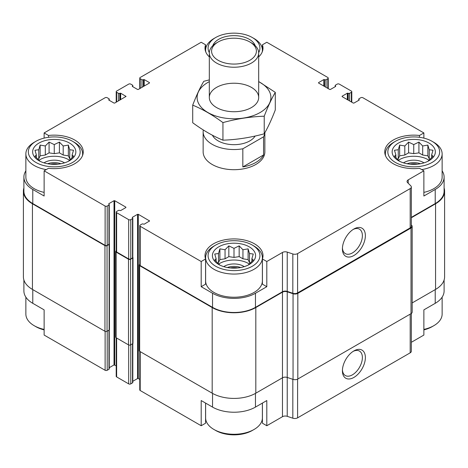 <?xml version="1.0" encoding="UTF-8"?>
<svg xmlns="http://www.w3.org/2000/svg" width="468" height="468" viewBox="0 0 468 468"><rect width="100%" height="100%" fill="white"/><g stroke="black" fill="none" stroke-linecap="round" stroke-linejoin="round"><path stroke-width="0.7" d="M444.109 279.993L444.109 290.926A30.356 17.527 0 0 1 435.217 303.322L423.873 309.869L423.873 335.059L411.343 342.289M411.343 217.351L435.217 203.574L435.217 189.464L423.873 196.016L423.873 170.826L419.486 168.293A28.998 16.743 180 0 1 384.749 151.884A28.998 16.743 180 0 1 419.486 135.474L423.873 132.941L423.873 138.113M419.486 135.474L419.486 137.294M324.488 86.445L324.657 79.695A0.989 0.567 0 0 0 326.056 79.695L327.799 78.682A1.48 0.854 0 0 0 328.238 78.08A1.48 0.854 0 0 0 327.799 77.477L266.807 42.26L262.425 44.793L262.425 51.422M209.319 56.897A28.998 16.743 180 0 1 205.002 48.105A28.998 16.743 180 0 1 205.575 44.793L201.193 42.26L140.201 77.477A1.48 0.854 0 0 0 139.762 78.08A1.48 0.854 0 0 0 140.201 78.682L141.944 79.695A0.989 0.567 0 0 0 143.343 79.695L144.214 79.589L149.45 82.614L149.45 83.017L138.276 89.464L137.58 89.464L132.345 86.445L132.345 86.042L132.345 86.445M205.575 44.793L205.575 51.422M201.193 286.697L205.575 284.164L205.575 258.974A28.998 16.743 180 0 1 205.002 255.663A28.998 16.743 180 0 1 234 238.92A28.998 16.743 180 0 1 262.998 255.663A28.998 16.743 180 0 1 262.425 258.974L266.807 261.507L266.807 286.697L255.464 293.243A30.356 17.527 0 0 1 212.536 293.243L201.193 286.697L201.193 261.507L205.575 258.974M262.425 258.974L262.425 284.164L266.807 286.697M205.575 403.077L205.575 423.207L201.193 425.74L201.193 400.55L212.536 407.096A30.356 17.527 0 0 0 255.464 407.096L255.464 393.389M262.425 403.077L262.425 423.207L266.807 425.74L266.807 400.55L255.464 407.096M109.249 329.993L109.249 368.86A0.989 0.567 0 0 1 108.962 369.264L107.213 370.27A1.48 0.854 0 0 1 105.119 370.27L44.127 335.059L44.127 309.869L32.783 303.322L32.783 289.616M44.127 138.113L44.127 132.941L48.514 135.474A28.998 16.743 180 0 1 83.251 151.884A28.998 16.743 180 0 1 48.514 168.293L44.127 170.826L44.127 196.016L32.783 189.464A30.356 17.527 0 0 1 23.891 177.074A30.356 17.527 0 0 1 25.869 170.855M48.514 135.474L48.514 137.294M132.807 381.291L137.58 378.536L138.276 378.536L138.276 214.303L149.59 220.949L144.214 224.178L143.343 224.073A0.989 0.567 0 0 0 141.944 224.073L140.201 225.085A1.48 0.854 0 0 0 139.762 225.687A1.48 0.854 0 0 0 140.201 226.29L201.193 261.507M139.762 225.687L139.762 264.982A1.48 0.854 0 0 0 140.201 265.584L212.536 307.347A30.356 17.527 0 0 0 255.464 307.347L282.467 291.757L282.467 252.463L266.807 261.507M408.213 183.245L408.213 179.864L423.873 170.826M435.217 189.464A30.356 17.527 0 0 0 444.109 177.074A30.356 17.527 0 0 0 442.131 170.855M435.217 203.574A30.356 17.527 0 0 0 444.109 191.178L444.109 177.074M423.873 132.941L362.881 97.73A1.48 0.854 0 0 0 360.787 97.73L359.038 98.736A0.989 0.567 0 0 0 358.751 99.14A0.989 0.567 0 0 0 359.038 99.544L359.213 100.047L353.978 103.065L353.281 103.065L342.114 96.619L342.114 96.215L342.114 96.619M120.65 99.643L120.65 93.196L126.032 96.42L114.718 103.065L114.022 103.065L108.787 100.047L108.962 99.544A0.989 0.567 0 0 0 109.249 99.14A0.989 0.567 0 0 0 108.962 98.736L107.213 97.73A1.48 0.854 0 0 0 105.119 97.73L44.127 132.941M23.891 177.074L23.891 191.178A30.356 17.527 0 0 0 32.783 203.574L105.119 245.331A1.48 0.854 0 0 0 107.213 245.331L108.962 244.325A0.989 0.567 0 0 0 109.249 243.922L109.249 204.627A0.989 0.567 0 0 0 108.962 204.224L108.787 203.72L108.787 204.124M44.127 170.826L105.119 206.037A1.48 0.854 0 0 0 107.213 206.037L108.962 205.031A0.989 0.567 0 0 0 109.249 204.627M264.853 132.707L264.853 151.884A30.853 17.813 180 0 1 245.805 168.34A30.853 17.813 180 0 1 212.185 164.479A30.853 17.813 180 0 1 203.147 151.884L203.147 131.73A30.853 17.813 180 0 1 203.299 129.975M342.114 96.215L347.35 93.196L348.221 93.296A0.989 0.567 0 0 0 349.614 93.296L351.363 92.29A1.48 0.854 0 0 0 351.796 91.681A1.48 0.854 0 0 0 351.363 91.079L339.318 84.123A1.48 0.854 0 0 0 337.223 84.123L335.48 85.135A0.989 0.567 0 0 0 335.193 85.539A0.989 0.567 0 0 0 335.48 85.936L335.655 86.445L330.42 89.464L329.724 89.464L318.55 83.017L318.55 82.614L318.55 83.017M318.55 82.614L323.786 79.589L324.488 79.589M262.425 44.793A28.998 16.743 180 0 1 262.998 48.105A28.998 16.743 180 0 1 258.681 56.897M132.345 86.042L132.52 85.936A0.989 0.567 0 0 0 132.807 85.539A0.989 0.567 0 0 0 132.52 85.135L130.777 84.123A1.48 0.854 0 0 0 128.682 84.123L116.637 91.079A1.48 0.854 0 0 0 116.204 91.681A1.48 0.854 0 0 0 116.637 92.29L118.386 93.296A0.989 0.567 0 0 0 119.779 93.296L120.65 93.196M108.787 99.643L108.787 100.047M108.787 203.72L114.022 200.702L114.718 200.702L125.886 207.149L125.886 207.552L120.65 210.571L119.779 210.471A0.989 0.567 0 0 0 118.386 210.471L116.637 211.477A1.48 0.854 0 0 0 116.204 212.086A1.48 0.854 0 0 0 116.637 212.688L128.682 219.644A1.48 0.854 0 0 0 130.777 219.644L132.52 218.632A0.989 0.567 0 0 0 132.807 218.228A0.989 0.567 0 0 0 132.52 217.825L132.345 217.322L132.345 217.725M132.345 217.322L137.58 214.303L138.276 214.303M282.467 291.757A3.949 2.281 0 0 1 287.235 291.4L287.235 252.1A3.949 2.281 0 0 0 282.467 252.463M287.235 252.1L292.828 253.966A3.949 2.281 0 0 0 297.595 253.603L410.19 188.598A3.949 2.281 0 0 0 411.343 186.989A3.949 2.281 0 0 0 410.816 185.849L407.587 182.619A3.949 2.281 0 0 1 407.055 181.479A3.949 2.281 0 0 1 408.213 179.864M23.891 188.007A30.853 17.813 0 0 0 23.4 191.178L23.4 276.822A30.853 17.813 0 0 0 32.438 289.417L104.949 331.28A1.48 0.854 0 0 0 107.043 331.28L109.138 330.069A0.989 0.567 0 0 0 109.424 329.665L109.424 244.027A0.989 0.567 0 0 0 109.249 243.699M116.204 250.825L116.117 250.877A1.48 0.854 0 0 0 115.684 251.48L115.684 337.124A1.48 0.854 0 0 0 116.117 337.726L128.507 344.881A1.48 0.854 0 0 0 130.601 344.881L132.696 343.67A0.989 0.567 0 0 0 132.982 343.272L132.982 257.628A0.989 0.567 0 0 0 132.807 257.301M287.235 291.4L292.828 293.26A3.949 2.281 0 0 0 297.595 292.898L410.19 227.893A3.949 2.281 0 0 0 411.343 226.284L411.343 186.989M353.89 255.516A16.234 9.372 120 0 0 365.373 235.632A16.234 9.372 120 0 0 353.89 229.004A16.234 9.372 120 0 0 342.412 248.888A16.234 9.372 120 0 0 353.89 255.516M109.249 367.69L114.022 364.935L114.022 200.702M116.204 365.789L114.022 364.935M116.204 212.086L116.204 251.38A1.48 0.854 0 0 0 116.637 251.983L128.682 258.939A1.48 0.854 0 0 0 130.777 258.939L132.52 257.926A0.989 0.567 0 0 0 132.807 257.523L132.807 218.228M138.276 378.536L139.762 379.39M23.4 191.178A30.853 17.813 0 0 0 32.438 203.773L104.949 245.636A1.48 0.854 0 0 0 107.043 245.636L109.138 244.425A0.989 0.567 0 0 0 109.424 244.027M115.684 251.48A1.48 0.854 0 0 0 116.117 252.082L128.507 259.237A1.48 0.854 0 0 0 130.601 259.237L132.696 258.032A0.989 0.567 0 0 0 132.982 257.628M139.762 264.426L139.675 264.478A1.48 0.854 0 0 0 139.242 265.081A1.48 0.854 0 0 0 139.675 265.689L212.185 307.552A30.853 17.813 0 0 0 255.815 307.552L282.467 292.161A3.949 2.281 0 0 1 287.235 291.798L293.05 293.74A3.949 2.281 0 0 0 297.818 293.377L411.015 228.021A3.949 2.281 0 0 0 412.173 226.413A3.949 2.281 0 0 0 411.641 225.272L411.343 224.973M139.242 265.081L139.242 350.725A1.48 0.854 0 0 0 139.675 351.328L212.185 393.196A30.853 17.813 0 0 0 255.815 393.196L282.467 377.805L282.467 292.161M282.467 416.695A3.949 2.281 0 0 1 287.235 416.333L287.235 377.442A3.949 2.281 0 0 0 282.467 377.805L282.467 416.695L266.807 425.74M287.235 291.798L287.235 377.442L293.05 379.384A3.949 2.281 0 0 0 297.818 379.021L411.015 313.665A3.949 2.281 0 0 0 412.173 312.051L412.173 226.413M411.343 217.755L435.562 203.773A30.853 17.813 0 0 0 444.6 191.178A30.853 17.813 0 0 0 444.109 188.007M412.173 302.925L435.562 289.417A30.853 17.813 0 0 0 444.6 276.822L444.6 191.178M139.762 351.38L139.762 389.92A1.48 0.854 0 0 0 140.201 390.523L201.193 425.74M287.235 416.333L292.828 418.199A3.949 2.281 0 0 0 297.595 417.836L410.19 352.831A3.949 2.281 0 0 0 411.343 351.222L411.343 313.449M353.89 377.43A16.234 9.372 120 0 0 365.373 357.546A16.234 9.372 120 0 0 353.89 350.918A16.234 9.372 120 0 0 342.412 370.802A16.234 9.372 120 0 0 353.89 377.43M23.891 279.993L23.891 290.926A30.356 17.527 0 0 0 32.783 303.322M116.204 337.779L116.204 376.319A1.48 0.854 0 0 0 116.637 376.921L128.682 383.877A1.48 0.854 0 0 0 130.777 383.877L132.52 382.865A0.989 0.567 0 0 0 132.807 382.461L132.807 343.594M342.436 247.981A14.122 8.155 120 0 0 345.337 253.627A14.122 8.155 120 0 0 352.398 252.931A14.122 8.155 120 0 0 361.624 240.482A14.122 8.155 120 0 0 359.459 229.168A14.122 8.155 120 0 0 353.118 229.484M342.436 369.895A14.122 8.155 120 0 0 345.337 375.547A14.122 8.155 120 0 0 352.398 374.845A14.122 8.155 120 0 0 361.624 362.402A14.122 8.155 120 0 0 359.459 351.082A14.122 8.155 120 0 0 353.118 351.398M432.075 141.307A25.915 14.958 180 0 1 432.075 162.46A25.915 14.958 180 0 1 395.425 162.46A25.915 14.958 180 0 1 395.425 141.307A25.915 14.958 180 0 1 432.075 141.307L433.818 142.313A28.384 16.386 180 0 1 442.131 153.896L442.131 177.074A28.384 16.386 180 0 1 423.873 192.383M44.127 192.383A28.384 16.386 180 0 1 34.182 188.657A28.384 16.386 180 0 1 25.869 177.074L25.869 153.896A28.384 16.386 180 0 1 34.182 142.313L35.925 141.307A25.915 14.958 180 0 1 72.575 141.307A25.915 14.958 180 0 1 72.575 162.46A25.915 14.958 180 0 1 35.925 162.46A25.915 14.958 180 0 1 35.925 141.307M252.322 245.08L254.071 246.092A28.384 16.386 180 0 1 262.384 257.675L262.384 280.853A28.384 16.386 180 0 1 244.863 295.987A28.384 16.386 180 0 1 213.929 292.436A28.384 16.386 180 0 1 205.616 280.853L205.616 257.675A28.384 16.386 180 0 1 213.929 246.092L215.678 245.08A25.915 14.958 180 0 1 252.322 245.08A25.915 14.958 180 0 1 252.322 266.239A25.915 14.958 180 0 1 215.678 266.239A25.915 14.958 180 0 1 215.678 245.08M38.979 160.699A21.592 12.466 180 0 1 48.66 139.838A21.592 12.466 180 0 1 75.108 155.113A21.592 12.466 180 0 1 38.979 160.699M46.221 169.615A28.384 16.386 180 0 1 34.182 165.485A28.384 16.386 180 0 1 25.869 153.896M72.575 141.307L74.318 142.313A28.384 16.386 180 0 1 82.631 153.896A28.384 16.386 180 0 1 82.438 155.821M68.357 161.372L73.517 156.207L72.136 154.914L73.517 150.246L69.738 149.748L68.357 145.086L63.192 145.969L59.413 142.102L54.253 144.589L49.087 142.102L45.308 145.969L40.143 145.086L38.762 149.748L34.983 150.246L36.364 154.914L34.983 156.207L40.143 161.372M70.586 159.301L69.738 158.81L68.357 155.832L63.192 155.031L59.413 152.849L54.253 153.65L49.087 152.849L45.308 155.031L40.143 155.832L38.762 158.81L37.914 159.301M38.914 160.272A20.364 11.753 180 0 1 69.586 160.272M44.01 162.858A13.572 7.839 180 0 1 64.49 162.858M47.607 163.747A12.338 7.125 180 0 1 60.893 163.747M50.585 164.169A10.337 5.967 180 0 1 57.915 164.169M218.731 264.478A21.592 12.466 180 0 1 228.413 243.617A21.592 12.466 180 0 1 254.861 258.886A21.592 12.466 180 0 1 218.731 264.478M262.384 257.675A28.384 16.386 180 0 1 244.863 272.815A28.384 16.386 180 0 1 213.929 269.264A28.384 16.386 180 0 1 205.616 257.675M248.104 265.151L253.27 259.986L251.883 258.693L253.27 254.025L249.491 253.527L248.104 248.859L242.945 249.748L239.166 245.881L234 248.362L228.834 245.881L225.055 249.748L219.896 248.859L218.509 253.527L214.73 254.025L216.117 258.693L214.73 259.986L219.896 265.151M250.339 263.08L249.491 262.589L248.104 259.605L242.945 258.81L239.166 256.628L234 257.423L228.834 256.628L225.055 258.81L219.896 259.605L218.509 262.589L217.661 263.08M218.661 264.051A20.364 11.753 180 0 1 249.339 264.051M223.762 266.637A13.572 7.839 180 0 1 244.237 266.637M227.354 267.526A12.338 7.125 180 0 1 240.646 267.526M230.332 267.948A10.337 5.967 180 0 1 237.668 267.948M44.127 329.408A28.384 16.386 180 0 1 34.182 325.687L34.182 325.687A28.384 16.386 180 0 1 25.869 314.104L25.869 297.145M35.925 326.693L34.182 325.687L35.925 326.693A25.915 14.958 180 0 0 44.127 329.887M262.384 403.106L262.384 417.877A28.384 16.386 180 0 1 254.071 429.466A28.384 16.386 180 0 1 213.929 429.466L213.929 429.466A28.384 16.386 180 0 1 205.616 417.877L205.616 403.106M215.678 430.472L213.929 429.466L215.678 430.472A25.915 14.958 180 0 0 252.322 430.472L254.071 429.466M209.325 52.679A25.915 14.958 180 0 1 215.678 37.528A25.915 14.958 180 0 1 252.322 37.528A25.915 14.958 180 0 1 258.675 52.679M212.823 45.665A21.592 12.466 180 0 1 234 35.638A21.592 12.466 180 0 1 255.177 45.665M205.815 52.042A28.384 16.386 180 0 1 205.616 50.123A28.384 16.386 180 0 1 213.929 38.534L215.678 37.528M252.322 37.528L254.071 38.534A28.384 16.386 180 0 1 262.384 50.123A28.384 16.386 180 0 1 262.185 52.042M398.479 160.699A21.592 12.466 180 0 1 408.16 139.838A21.592 12.466 180 0 1 434.608 155.113A21.592 12.466 180 0 1 398.479 160.699M385.562 155.821A28.384 16.386 180 0 1 385.369 153.896A28.384 16.386 180 0 1 393.682 142.313L395.425 141.307M442.131 153.896A28.384 16.386 180 0 1 421.779 169.615M442.131 297.145L442.131 314.104A28.384 16.386 180 0 1 433.818 325.687A28.384 16.386 180 0 1 423.873 329.408M433.818 325.687L432.075 326.693A25.915 14.958 180 0 1 423.873 329.887M427.857 161.372L433.017 156.207L431.636 154.914L433.017 150.246L429.238 149.748L427.857 145.086L422.692 145.969L418.913 142.102L413.747 144.589L408.587 142.102L404.808 145.969L399.643 145.086L398.262 149.748L394.483 150.246L395.864 154.914L394.483 156.207L399.643 161.372M430.086 159.301L429.238 158.81L427.857 155.832L422.692 155.031L418.913 152.849L413.747 153.65L408.587 152.849L404.808 155.031L399.643 155.832L398.262 158.81L397.414 159.301M398.414 160.272A20.364 11.753 180 0 1 429.086 160.272M403.51 162.858A13.572 7.839 180 0 1 423.99 162.858M407.107 163.747A12.338 7.125 180 0 1 420.393 163.747M410.085 164.169A10.337 5.967 180 0 1 417.415 164.169M229.139 38.499L228.834 38.54M72.136 157.745L72.136 154.914M69.738 158.81L69.738 149.748M68.357 155.832L68.357 145.086M63.192 155.031L63.192 145.969M59.413 152.849L59.413 142.102M54.253 153.65L54.253 144.589M49.087 152.849L49.087 142.102M45.308 155.031L45.308 145.969M40.143 155.832L40.143 145.086M38.762 158.81L38.762 149.748M36.364 157.745L36.364 154.914M251.883 261.524L251.883 258.693M249.491 262.589L249.491 253.527M248.104 259.605L248.104 248.859M242.945 258.81L242.945 249.748M239.166 256.628L239.166 245.881M234 257.423L234 248.362M228.834 256.628L228.834 245.881M225.055 258.81L225.055 249.748M219.896 259.605L219.896 248.859M218.509 262.589L218.509 253.527M216.117 261.524L216.117 258.693M431.636 157.745L431.636 154.914M429.238 158.81L429.238 149.748M427.857 155.832L427.857 145.086M422.692 155.031L422.692 145.969M418.913 152.849L418.913 142.102M413.747 153.65L413.747 144.589M408.587 152.849L408.587 142.102M404.808 155.031L404.808 145.969M399.643 155.832L399.643 145.086M398.262 158.81L398.262 149.748M395.864 157.745L395.864 154.914M264.794 132.807A30.853 17.813 180 0 1 263.56 136.832L242.833 148.795A30.853 17.813 180 0 1 203.147 131.73M255.13 136.042A22.411 12.94 180 0 1 233.28 144.665A22.411 12.94 180 0 1 212.437 135.252M263.56 136.832L263.56 154.966A30.853 17.813 180 0 1 242.833 166.936L242.833 148.795M263.56 154.966L242.833 166.936M251.451 42.904L249.848 41.98A22.411 12.94 180 0 1 249.848 60.278A22.411 12.94 180 0 1 218.152 60.278A22.411 12.94 180 0 1 218.152 41.98A22.411 12.94 180 0 1 249.848 41.98L251.451 42.904A24.681 14.251 180 0 1 258.681 52.983A24.681 14.251 180 0 1 234 67.228A24.681 14.251 180 0 1 209.319 52.983A24.681 14.251 180 0 1 216.549 42.904L218.152 41.98M258.681 81.643A36.896 21.3 180 0 1 260.992 111.998A36.896 21.3 180 0 1 208.371 112.8A36.896 21.3 180 0 1 207.909 82.415A36.896 21.3 180 0 1 209.319 81.643M216.549 87.399A24.681 14.251 180 0 1 251.451 87.399A24.681 14.251 180 0 1 251.451 107.552A24.681 14.251 180 0 1 216.549 107.552A24.681 14.251 180 0 1 216.549 87.399M209.319 79.888L203.773 81.303C200.088 87.598 196.396 95.548 192.711 105.142C202.656 109.237 212.729 115.052 222.938 122.593C236.697 118.813 250.462 116.684 264.227 116.204C267.912 106.61 271.604 98.666 275.289 92.366L258.681 81.537M192.711 105.142L192.711 122.733C202.913 130.274 212.987 136.089 222.938 140.184L222.938 122.593M275.289 92.366L275.289 109.957C271.604 119.556 267.912 127.501 264.227 133.795C250.462 137.574 236.697 139.704 222.938 140.184M264.227 116.204L264.227 133.795M140.201 265.584L140.201 226.29M212.536 307.347L212.536 293.243M255.464 307.347L255.464 293.243M32.783 203.574L32.783 189.464M105.119 245.331L105.119 206.037M292.828 293.26L292.828 253.966M297.595 292.898L297.595 253.603M410.19 227.893L410.19 188.598M359.038 100.146L359.038 99.544M359.213 100.047L359.213 99.643M347.35 99.643L347.35 93.196M348.046 100.047L348.046 93.196M348.221 100.146L348.221 93.296M349.614 100.953L349.614 93.296M351.363 101.96L351.363 92.29M335.48 86.545L335.48 85.936M335.655 86.445L335.655 86.042M323.786 86.042L323.786 79.589M324.657 86.545L324.657 79.695M326.056 87.352L326.056 79.695M327.799 88.358L327.799 78.682M140.201 88.358L140.201 78.682M141.944 87.352L141.944 79.695M143.343 86.545L143.343 79.695M143.512 86.445L143.512 79.589M144.214 86.042L144.214 79.589M149.45 83.017L149.45 82.614M132.52 86.545L132.52 85.936M116.637 101.96L116.637 92.29M118.386 100.953L118.386 93.296M119.779 100.146L119.779 93.296M119.954 100.047L119.954 93.196M125.886 96.619L125.886 96.215M108.962 100.146L108.962 99.544M107.213 245.331L107.213 206.037M108.962 244.325L108.962 205.031M114.718 364.935L114.718 200.702M125.886 207.552L125.886 207.149M116.637 251.983L116.637 212.688M128.682 258.939L128.682 219.644M130.777 258.939L130.777 219.644M132.52 257.926L132.52 218.632M137.58 378.536L137.58 214.303M149.45 221.153L149.45 220.75M139.675 351.328L139.675 265.689M212.185 393.196L212.185 307.552M255.815 393.196L255.815 307.552M293.05 379.384L293.05 293.74M297.818 379.021L297.818 293.377M411.015 313.665L411.015 228.021M435.562 289.417L435.562 203.773M32.438 289.417L32.438 203.773M104.949 331.28L104.949 245.636M107.043 331.28L107.043 245.636M109.138 330.069L109.138 244.425M116.117 337.726L116.117 252.082M128.507 344.881L128.507 259.237M130.601 344.881L130.601 259.237M132.696 343.67L132.696 258.032M140.201 390.523L140.201 351.632M212.536 407.096L212.536 393.389M292.828 418.199L292.828 379.308M297.595 417.836L297.595 379.138M410.19 352.831L410.19 314.139M435.217 303.322L435.217 289.616M105.119 370.27L105.119 331.367M107.213 370.27L107.213 331.18M108.962 369.264L108.962 330.174M116.637 376.921L116.637 338.031M128.682 383.877L128.682 344.969M130.777 383.877L130.777 344.781M132.52 382.865L132.52 343.775M358.751 100.31L358.751 99.14M351.796 102.211L351.796 91.681M335.193 86.709L335.193 85.539M328.238 88.61L328.238 78.08M139.762 88.61L139.762 78.08M132.807 86.709L132.807 85.539M116.204 102.211L116.204 91.681M109.249 100.31L109.249 99.14M82.631 153.896L82.631 155.317M205.616 50.123L205.616 51.538M262.384 50.123L262.384 51.538M385.369 153.896L385.369 155.317M209.319 52.983L209.319 97.473M258.681 52.983L258.681 97.473"/></g></svg>
